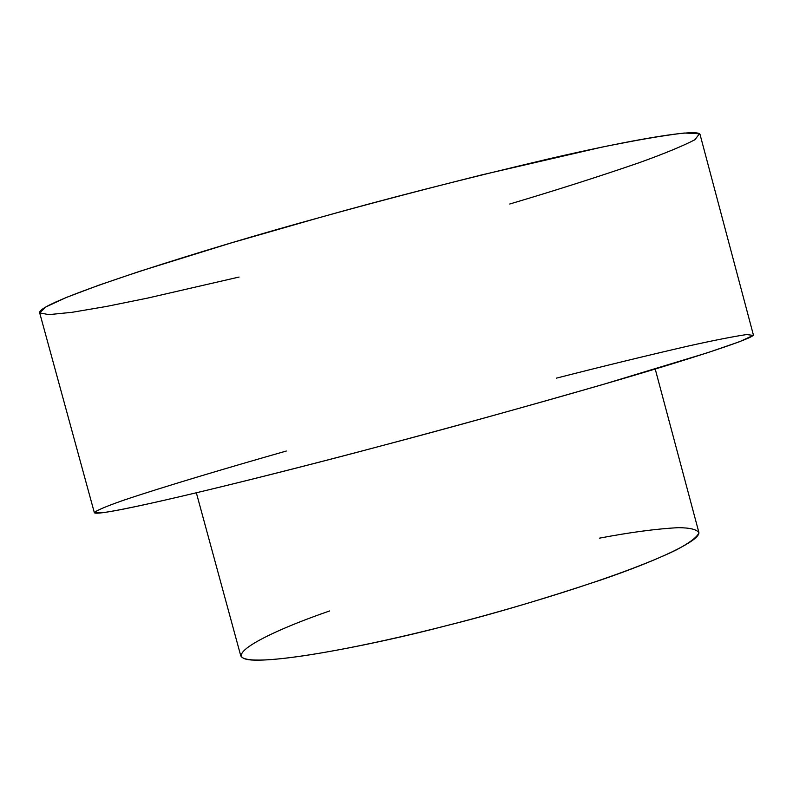 <?xml version="1.0" encoding="UTF-8"?>
<svg xmlns="http://www.w3.org/2000/svg" width="793" height="793" viewBox="0 0 793 793"><rect width="100%" height="100%" fill="white"/><g stroke="black" fill="none" stroke-linecap="round" stroke-linejoin="round"><path stroke-width="1.19" d="M239.089 277.044L147.776 298.059L106.173 306.504L71.955 312.323L48.829 314.633L39.69 312.878L45.796 306.98L66.354 297.444L98.798 285.212L139.509 271.375L231.199 242.926L319.173 217.678C366.128 204.574 420.439 190.28 482.114 174.807L601.322 147.26C636.779 140.034 664.445 135.286 684.339 133.026L699.446 133.769L694.906 139.746C682.823 146.011 664.266 153.654 639.247 162.694C597.833 176.938 554.654 190.707 509.74 204.009M700.07 134.562C699.287 128.05 632.725 139.429 549.222 158.759C461.308 179.555 384.625 199.192 319.173 217.678C216.083 245.78 37.162 301.102 39.65 312.749L94.337 512.645C96.696 518.681 277.946 473.599 380.888 445.973C446.509 428.726 522.597 407.622 609.173 382.672C691.238 358.793 755.134 337.987 753.35 334.824L700.07 134.562M556.448 378.142C601.748 366.564 645.651 355.869 688.165 346.065C714.017 340.326 733.545 336.49 746.748 334.547L753.092 335.409L739.869 341.595L707.614 352.707L603.314 384.377C522.329 407.81 441.899 429.776 380.888 445.973C288.642 470.576 142.571 507.361 102.089 512.784L94.327 512.575C96.667 510.385 106.331 506.301 123.321 500.324C162.615 487.071 226.084 468.187 286.303 451.029M196.357 492.84L240.735 655.702C246.236 670.6 376.239 644.283 445.785 625.826C490.49 614.793 542.372 599.449 601.441 579.792C657.486 560.601 701.537 540.221 698.792 532.113L655.216 369.032M599.379 538.169C630.346 532.291 656.703 528.782 678.451 527.662C690.386 527.791 697.196 529.546 698.881 532.916C696.978 537.287 689.325 543.027 675.904 550.134C618.996 577.651 507.173 610.441 445.785 625.826C389.026 640.417 301.846 659.459 258.746 660.173C215.091 660.906 259.033 635.292 329.69 610.937"/></g></svg>
